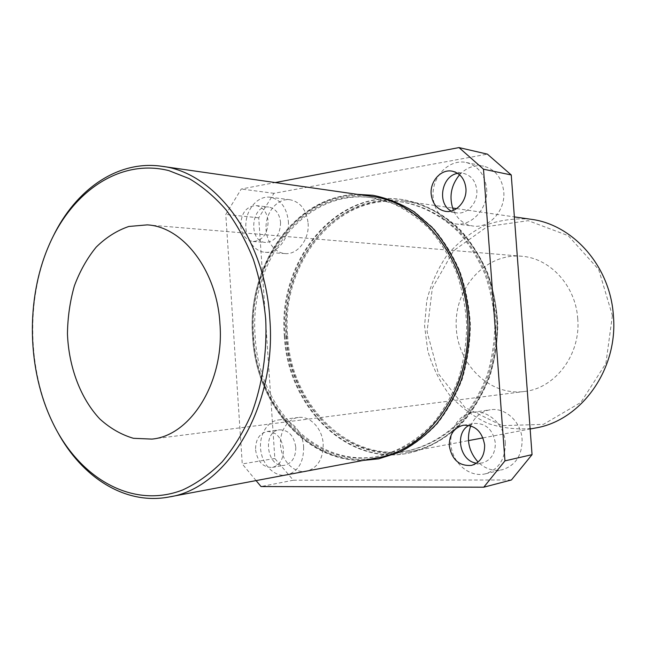 <?xml version="1.0" encoding="UTF-8"?>
<svg xmlns="http://www.w3.org/2000/svg" width="646" height="646" viewBox="0 0 646 646"><rect width="100%" height="100%" fill="white"/><g stroke="black" fill="none" stroke-linecap="round" stroke-linejoin="round"><path stroke-width="0.48" stroke-dasharray="3.23 2.42" d="M470.724 425.811C474.673 416.783 481.149 411.445 490.161 409.79C505.067 407.085 521.169 421.644 522.097 439.288C522.218 455.22 515.678 465.362 502.467 469.699C493.431 471.548 485.299 469.012 478.088 462.076M285.088 336.041C288.269 405.486 346.353 465.831 408.765 453.121C429.59 448.461 449.196 436.954 465.362 419.432C475.416 406.746 483.579 392.38 489.846 376.335C494.852 359.604 497.501 342.291 497.816 324.405C496.726 306.551 493.318 289.368 487.593 272.87C480.632 257.116 471.855 243.114 461.252 230.88C444.343 214.076 424.252 203.433 403.249 199.687C335.654 188.85 278.216 261.824 285.088 336.041M511.406 479.978L293.316 480.22L274.841 458.49L258.731 217.807L273.969 193.324L487.399 154.136M323.194 443.955C323.234 458.902 317.63 468.027 306.382 471.322C294.875 473.575 282.843 462.278 280.792 447.71C278.555 433.167 286.751 418.834 298.339 417.478C310.064 415.612 322.419 428.548 323.194 443.955M308.102 223.201C309.547 239.359 297.644 254.863 285.201 253.579C273.686 252.925 264.763 239.206 266.12 224.663C267.291 210.111 278.491 198.201 289.973 199.735C300.382 201.932 306.43 209.756 308.102 223.201M459.572 174.783C466.525 167.459 474.544 164.593 483.636 166.167C495.312 169.397 502.015 177.9 503.759 191.684C505.64 210.588 489.192 228.652 473.106 226.06C464.062 224.638 457.497 219.382 453.419 210.313M256.082 480.6L242.258 463.949L225.785 214.448L241.249 189.028L275.196 182.568M274.841 458.49L242.258 463.949M293.316 480.22L261.032 486.551M258.731 217.807L225.785 214.448M273.969 193.324L241.249 189.028M240.692 225.801C241.814 235.031 245.94 240.264 253.07 241.507C262.672 240.619 267.694 233.86 268.138 221.239C267.032 212.211 263.051 207.003 256.179 205.598C246.312 206.26 241.152 212.994 240.692 225.801M255.566 449.777C257.431 461.696 263.035 467.575 272.362 467.429C279.791 465.306 283.489 459.225 283.465 449.196C281.616 437.487 276.157 431.585 267.089 431.496C259.393 433.458 255.55 439.555 255.566 449.777M357.545 194.381C294.503 195.383 246.562 266.322 252.602 337.01C255.929 402.789 304.96 461.922 363.335 460.404M454.727 265.183C435.549 226.132 408.256 203.7 372.847 197.886C305.324 187.308 248.339 261.493 255.202 336.816C258.408 407.287 316.12 468.713 378.467 456.238C413.593 448.889 439.886 425.294 457.352 385.444M358.28 194.486C295.27 195.48 247.337 266.354 253.377 336.986C256.704 402.708 305.711 461.793 364.061 460.267M379 458.773L400.237 452.079C413.698 445.159 426.021 435.743 437.213 423.849C447.508 410.678 455.866 395.748 462.286 379.057C467.405 361.639 470.127 343.624 470.433 325.003C469.311 306.406 465.814 288.528 459.936 271.352C452.798 254.952 443.802 240.401 432.949 227.691L414.845 211.961C401.667 203.756 387.931 198.233 373.63 195.383L373.267 195.334M253.652 336.865C256.858 407.448 314.618 468.996 377.022 456.512C397.96 451.877 417.696 440.217 433.991 422.339C444.133 409.386 452.362 394.706 458.676 378.273C463.723 361.146 466.404 343.414 466.711 325.083C465.605 306.785 462.156 289.182 456.375 272.289C449.341 256.155 440.483 241.838 429.792 229.338C418.269 218.138 405.736 209.441 392.203 203.24L371.385 197.684C303.798 187.09 246.78 261.412 253.652 336.865M371.781 196.424C303.442 185.62 245.795 260.734 252.739 336.946C255.969 408.256 314.368 470.466 377.466 457.748M57.389 431.714L53.255 423.639C27.415 370.457 25.856 298.872 49.354 244.608L53.142 236.363M284.361 336.065C287.551 405.567 345.65 465.96 408.094 453.25C428.928 448.582 448.542 437.076 464.724 419.529C474.786 406.835 482.95 392.461 489.216 376.392C494.222 359.644 496.879 342.323 497.194 324.421C496.104 306.543 492.696 289.351 486.963 272.838C480.002 257.06 471.217 243.049 460.614 230.808C443.689 213.988 423.59 203.337 402.571 199.59C334.943 188.753 277.489 261.783 284.361 336.065M286.162 335.896C289.295 404 346.135 463.117 407.222 450.876C427.709 446.354 447.008 435.081 462.924 417.873C472.824 405.413 480.858 391.298 487.027 375.528C491.953 359.079 494.57 342.057 494.876 324.47C493.81 306.915 490.451 290.022 484.815 273.799C477.967 258.311 469.327 244.559 458.894 232.544C442.244 216.039 422.468 205.622 401.804 201.996C335.645 191.596 279.427 263.108 286.162 335.896M287.607 335.855C290.732 403.847 347.532 462.859 408.555 450.625C429.025 446.111 448.308 434.855 464.208 417.679C474.099 405.244 482.118 391.153 488.287 375.407C493.205 358.982 495.821 342 496.12 324.445C495.054 306.915 491.703 290.062 486.075 273.872C479.235 258.408 470.603 244.681 460.178 232.681C443.544 216.216 423.8 205.808 403.144 202.19C337.059 191.797 280.881 263.18 287.607 335.855M286.711 335.936C289.86 404.63 347.29 464.28 408.991 451.812C460.049 443.891 502.75 382.125 496.903 316.564C493.213 256.559 450.448 206.518 403.532 200.987C336.703 190.376 279.912 262.518 286.711 335.936M612.392 315.547L605.891 363.448L580.867 402.426L543.439 424.357L502.015 425.649L464.845 407.343L438.473 373.873L427.063 331.689L432.319 288.164L453.492 250.801L487.375 226.52L528.226 220.682L568.214 235.661L598.689 269.535L612.392 315.547M577.71 318.567C581.069 354.412 555.237 388.424 524.253 391.508C488.933 396.143 456.641 363.302 456.181 325.309C454.994 287.333 485.816 253.119 521.314 256.212C549.827 257.964 575.675 285.605 577.71 318.567M530.754 219.244C514.62 217.993 499.043 220.157 484.015 225.737C469.747 233.101 457.32 243.074 446.725 255.63C437.463 269.35 430.801 284.426 426.74 300.842L424.567 325.996L427.83 351.036C432.61 367.267 439.918 382.028 449.769 395.336C460.897 407.424 473.752 416.84 488.328 423.582C503.573 428.5 519.231 429.986 535.3 428.032M295.779 447.25C295.803 457.134 292.129 463.134 284.749 465.241C267.04 469.125 261.541 431.447 279.508 429.816C288.52 429.889 293.946 435.703 295.779 447.25M303.652 447.072C303.701 462.366 298.04 471.693 286.679 475.036C275.043 477.313 262.898 465.734 260.822 450.827C258.553 435.953 266.822 421.305 278.531 419.94C290.377 418.051 302.869 431.302 303.652 447.072M280.59 222.466C280.146 234.918 275.148 241.58 265.611 242.444C247.789 241.903 251.019 204.257 268.704 207.035C275.535 208.424 279.492 213.576 280.59 222.466M288.342 221.198C289.812 237.728 277.78 253.595 265.215 252.295C253.587 251.633 244.576 237.615 245.94 222.749C247.119 207.859 258.424 195.665 270.028 197.216C280.542 199.452 286.646 207.439 288.342 221.198M457.723 173.37L463.448 173.362C471.2 175.405 475.658 181.025 476.813 190.215C478.056 202.747 467.179 214.755 456.577 212.881L451.207 211.04M486.616 188.608C488.538 208.004 471.822 226.56 455.495 223.92C440.83 222.232 430.527 205.493 433.498 188.761C436.22 171.989 451.651 159.296 466.17 162.469C478.032 165.756 484.847 174.468 486.616 188.608M468.972 425.351L474.229 423.437C485.881 423.098 492.914 429.582 495.337 442.89C495.409 453.516 491.057 460.21 482.271 462.972L476.643 463.166M505.317 442.672C505.438 459.031 498.793 469.416 485.364 473.833C470.7 477.483 454.663 465.177 451.433 448.381C447.953 431.633 457.982 414.466 472.848 412.358C487.996 409.604 504.365 424.575 505.317 442.672M372.847 197.886L371.385 197.684M378.467 456.238L377.022 456.512M373.63 195.383L372.904 195.278M379.363 458.708L378.637 458.846M403.249 199.687L402.571 199.59M408.765 453.121L408.094 453.25M403.144 202.19L401.804 201.996M408.555 450.625L407.222 450.876M408.991 451.812L468.463 440.612M482.998 437.883L530.14 429.001M403.532 200.987L452.563 208.02M456.609 208.601L514.369 216.895M272.362 467.429L284.749 465.241M267.089 431.496L279.508 429.816M286.679 475.036L306.382 471.322M278.531 419.94L298.339 417.478M253.07 241.507L265.611 242.444M256.179 205.598L268.704 207.035M265.215 252.295L285.201 253.579M270.028 197.216L289.973 199.735M445.49 211.355L456.577 212.881M452.41 171.214L463.448 173.362M455.495 223.92L473.106 226.06M466.17 162.469L483.636 166.167M471.459 465.403L482.271 462.972M463.335 425.23L474.229 423.437M485.364 473.833L502.467 469.699M472.848 412.358L490.161 409.79M151.907 439.094L524.253 391.508M147.24 224.873L521.314 256.212M52.601 422.46L53.255 423.639M48.757 245.819L49.354 244.608"/><path stroke-width="0.97" d="M478.088 462.076C468.576 451.32 466.121 439.232 470.724 425.811M275.196 182.568L459.015 147.587L487.399 154.136L511.252 174.961L532.046 454.647L511.406 479.978L483.765 487.197L261.032 486.551L256.082 480.6M453.419 210.313C448.8 197.41 450.851 185.564 459.572 174.783M459.015 147.587L483.499 169.212L504.954 460.864L483.765 487.197M511.252 174.961L483.499 169.212M532.046 454.647L504.954 460.864M449.285 445.756C451.812 459.686 459.209 466.234 471.459 465.403C480.325 462.609 484.718 455.818 484.645 445.021C482.207 431.496 475.101 424.898 463.335 425.23C453.928 427.733 449.245 434.572 449.285 445.756M431.173 194.099C432.392 203.805 437.164 209.562 445.49 211.355C456.189 213.253 467.171 201.035 465.911 188.309C464.74 178.974 460.243 173.273 452.41 171.214C441.323 168.654 429.873 181.179 431.173 194.099M363.335 460.404L378.637 458.846L399.527 452.216C412.996 445.288 425.326 435.864 436.526 423.962C446.822 410.775 455.18 395.828 461.607 379.121C466.727 361.695 469.448 343.656 469.755 325.019C468.641 306.406 465.136 288.504 459.258 271.32C452.119 254.904 443.116 240.336 432.247 227.61L414.134 211.864C400.956 203.651 387.204 198.128 372.904 195.278L357.545 194.381M457.352 385.444C472.452 348.275 471.435 301.658 454.727 265.183M364.061 460.267L379 458.773M373.267 195.334L358.28 194.486M169.042 496.984L377.466 457.748C429.671 449.713 473.542 385.347 467.51 316.863C463.691 254.177 419.747 202.036 371.781 196.424L161.847 166.297C214.916 172.119 265.264 238.124 269.826 318.833C276.94 407.069 226.835 488.642 169.042 496.984C125.3 505.382 81.937 477.451 57.389 431.714M265.708 319.084C263.665 298.21 259.514 278.208 253.256 259.094C245.9 240.829 236.896 224.493 226.261 210.095C214.876 197.038 202.553 186.557 189.294 178.651L168.848 170.617C119.793 158.27 71.787 191.822 48.757 245.819C25.574 299.332 27.116 370.005 52.601 422.46C79.111 477.992 132.269 509.508 182.584 489.999C196.659 483.523 209.845 474.156 222.135 461.89C233.666 448.066 243.494 431.972 251.609 413.585C262.324 384.75 267.242 352.086 265.708 319.084M219.955 323.848C217.064 270.561 183.117 226.722 147.24 224.873L128.82 226.471C116.886 230.557 105.992 237.453 96.157 247.16C87.162 258.222 79.902 271.102 74.395 285.798C70.01 301.197 67.701 317.186 67.45 333.772C68.702 366.904 80.508 398.493 99.896 419.052C110.151 428.322 121.327 434.742 133.431 438.303L151.907 439.094C190.901 435.711 224.598 381.843 219.955 323.848M53.142 236.363C75.671 189.601 117.774 159.804 161.847 166.297M530.14 429.001L535.3 428.032C580.964 420.748 618.424 369.399 613.377 315.41C610.204 265.966 572.727 224.332 530.754 219.244L514.369 216.895M451.207 211.04C436.728 203.716 441.509 175.696 457.723 173.37M476.643 463.166C459.92 461.51 454.219 433.046 468.972 425.351M468.463 440.612L482.998 437.883M452.563 208.02L456.609 208.601"/></g></svg>
